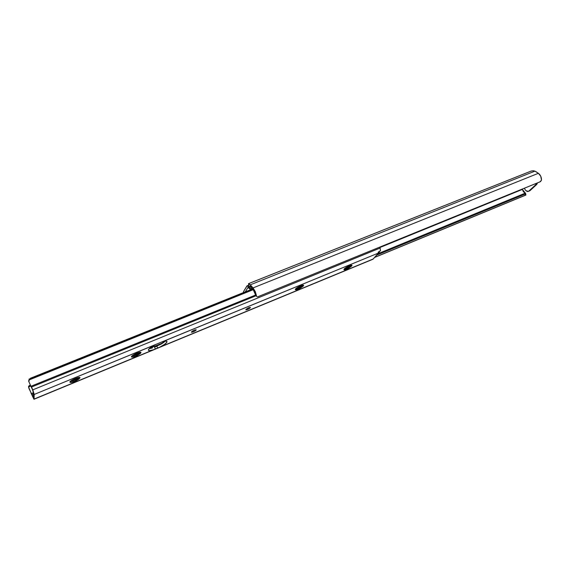 <?xml version="1.0" encoding="UTF-8"?>
<svg xmlns="http://www.w3.org/2000/svg" width="570" height="570" viewBox="0 0 570 570"><rect width="100%" height="100%" fill="white"/><g stroke="black" fill="none" stroke-linecap="round" stroke-linejoin="round"><path stroke-width="0.85" d="M536.007 171.677L538.379 173.301L253.052 287.921L250.301 284.815L534.924 171.135L538.379 173.301L253.052 287.921L248.841 283.603L248.477 283.682L249.218 287.301L248.548 283.646L250.301 284.815L534.924 171.135L533.285 170.736L531.026 171.107L248.584 283.632M250.038 288.862L248.007 287.415L245.292 291.84L247.993 287.415L249.81 289.04L251.919 288.107L250.038 288.862L250.045 287.209L250.85 286.888L250.045 287.209L250.038 288.862M463.674 197.961L530.841 171.2M538.379 173.301L540.745 176.23L541.479 180.035C541.521 177.213 540.488 174.969 538.379 173.301M528.305 191.456L525.825 190.58L527.343 191.541L529.965 190.672L528.718 191.185L535.551 184.922L536.235 183.397L535.551 184.922L536.805 184.409L535.551 184.922L528.718 191.185L529.965 190.672L536.805 184.409L537.496 182.885L536.805 184.409L529.494 190.971M246.91 285.962L243.518 291.612L247.188 285.734L249.218 287.301L248.513 286.696L249.14 286.446L248.513 286.696L246.91 285.962M253.771 281.594L457.575 200.391M525.625 193.487L525.255 193.159L378.053 253.671L525.255 193.159L523.381 191.769L522.27 189.097L379.898 247.522L522.334 189.425L525.511 193.294L525.369 193.814L376.991 254.876L525.105 194.028L376.827 255.061L525.105 194.028L525.319 195.218L374.889 257.255L525.74 195.118L374.775 257.384L525.74 195.118L525.319 195.218L525.105 194.028L525.625 193.487L525.889 194.976M257.398 296.934L540.453 181.666L541.443 180.27L539.84 181.93L257.398 296.934M256.692 296.45L256.543 295.965L256.692 296.45M256.749 296.55L255.552 295.011L253.907 290.543L250.394 286.375L253.116 289.453L255.517 294.84L256.543 295.965L255.289 291.619L253.052 287.921L256.543 295.965L255.517 294.84L255.752 295.452M250.394 286.375L249.995 286.226L250.045 287.209L250.038 286.19L250.394 286.375M243.369 292.617L243.518 291.612L243.369 292.617M250.586 286.589L249.952 286.845L250.586 286.589M249.247 286.945L248.819 287.116L249.247 286.945M535.479 171.371L533.285 170.736L531.233 171.029M525.547 190.266L524.322 188.257L525.547 190.266M296.179 288.434L301.986 285.378M166.96 342.064L166.525 341.152L166.96 342.064L166.932 341.366L166.055 341.095L162.201 341.872C164.723 341.06 166.29 340.881 166.903 341.337L166.96 342.064C166.134 343.468 163.79 345.142 159.935 347.073L164.595 344.365L166.96 342.064M156.572 344.116L378.402 253.059L373.151 259.015L34.072 399.057L34.179 394.461L155.446 344.643L150.708 347.408L148.378 349.716L148.464 350.393L149.397 350.643L153.287 349.816L34.008 399.257L30.987 393.051L33.965 399.264L34.179 394.461L161.139 342.242M250.365 307.707C248.791 309.083 247.28 309.795 245.841 309.845L248.456 309.09L250.415 307.444L248.684 307.75L245.862 309.56C247.437 308.185 248.947 307.472 250.394 307.422L250.365 307.707M196.187 330.023C194.612 331.441 193.023 332.175 191.42 332.232L194.313 331.412L196.18 329.774L194.242 330.158L191.413 331.989C192.988 330.572 194.577 329.838 196.187 329.781L196.187 330.023M351.013 265.307L350.735 265.663L351.669 265.983C353.763 263.646 345.798 266.917 344.116 269.09L345.028 268.249M351.042 265.242L351.12 265.299C349.553 265.485 347.28 266.703 344.316 268.962L344.437 269.859L345.163 269.76M344.921 268.349L350.065 266.176L344.665 268.748M302.62 285.249L302.413 285.549L303.382 285.869C305.249 283.589 296.835 287.045 295.403 289.154L296.414 288.199M302.642 285.185L302.713 285.242C300.953 285.449 298.594 286.703 295.638 288.997L295.951 289.852L296.77 289.724M302.413 285.549L296.949 288.62L302.349 286.482L301.509 287.423L303.554 285.57L302.114 285.306L299.051 286.56L295.73 288.791L295.26 289.731L296.015 289.852L299.293 288.719L303.083 286.204L303.382 285.869L302.413 285.549L296.179 288.712M139.864 352.367L140.918 352.787C141.916 350.728 131.877 354.854 131.421 356.706L132.696 355.402M131.72 356.499L131.848 357.048L132.824 357.134L137.007 355.673L140.405 353.457L140.94 352.531L140.441 352.274L136.736 353.222L132.525 355.53L131.421 356.991L132.824 357.134L131.72 356.499L132.824 357.134L133.978 356.884M139.828 352.452L134.078 355.716L139.985 353.379L139.329 354.298L140.918 352.787L139.828 352.452L132.653 355.488L135.916 354.668L139.365 352.908L134.078 355.716L132.268 355.887M73.174 382L78.517 379.371L79.088 378.473L72.996 380.881L78.838 377.547L71.229 380.689L74.969 379.77L78.453 377.981L72.996 380.881L79.088 378.473L78.517 379.371L79.935 377.654L77.114 377.846L72.326 379.941L69.875 382.057L70.288 382.463L71.635 382.37L70.195 381.843L72.354 382.221L70.78 382.406L74.157 381.651L78.517 379.371L79.978 377.889L78.838 377.547L79.978 377.889C80.605 375.936 69.925 380.325 69.875 382.057L71.214 380.646M70.737 381.081L72.996 380.881L70.972 381.116M70.195 381.843L71.072 382.42L72.924 382.071M344.822 269.831L348.348 268.399L351.947 265.428L349.367 265.784L345.562 267.857L343.874 269.695L346.76 269.175L348.348 268.399L344.038 269.667L348.712 268.185L351.669 265.983L350.735 265.663L345.363 268.677L350.614 266.603L349.731 267.537L350.614 266.603L344.515 268.734M33.295 392.438L33.16 397.197L32.604 396.478L33.217 396.228L32.604 396.478L31.785 394.547L33.267 393.941L31.785 394.547L33.16 397.197L33.295 392.438L32.718 390.293L33.295 392.438M152.411 347.971L149.076 348.762L152.411 347.971M371.968 259.635L157.726 348.056L156.843 346.211L165.407 341.117L161.566 343.902L154.534 347.159L155.418 349.011L153.287 349.816C150.708 350.664 149.098 350.849 148.464 350.386C148.008 349.196 150.338 347.28 155.446 344.643L155.453 344.643M303.461 285.762L303.062 285.919M351.761 265.869L351.369 266.026M149.454 348.398L163.697 342.541L149.454 348.398M29.049 388.669L31.421 393.549L33.288 392.787L31.421 393.549L31.785 394.547L28.607 387.158L30.623 385.968L28.507 386.83L28.956 388.412M28.664 386.211L30.267 385.192L29.234 385.612L28.5 386.795M31.877 388.426L28.628 381.13L29.262 378.851L28.628 381.13L31.877 388.426M30.217 378.338L252.624 288.897L30.217 378.338L30.595 378.758L252.952 289.268L30.595 378.758L30.217 378.338M29.412 379.82L30.595 378.758L29.412 379.82L253.287 289.66L29.412 379.82L29.056 380.496L29.412 379.82M28.985 381.237L29.056 380.496L28.985 381.237M255.56 295.046L31.065 386.232L255.56 295.046M31.514 387.044L32.811 389.837L380.126 248.043L379.734 247.202L380.126 248.043L32.811 389.837L34.179 394.461L31.514 387.044L256.023 295.752L31.514 387.044M380.496 250.85L380.126 248.043L380.496 250.85L378.964 251.477L380.496 250.85M162.201 341.872L378.402 253.059L378.672 252.653L378.174 252.439M372.146 259.571L373.051 259.165M373.036 259.172L378.865 252.752L379.534 251.242L379.193 252.282L378.672 252.653L378.338 252.061L378.672 252.653L378.181 252.631M156.843 346.211L157.726 348.056L155.418 349.011L154.534 347.159L156.843 346.211M350.044 265.549L345.99 267.594L350.044 265.549M345.37 268.021L350.671 265.371L345.37 268.021M344.957 268.342L350.735 265.663M344.351 268.926L344.024 269.596L344.615 269.852M345.327 269.724L344.572 269.859M296.949 289.681L300.119 288.292L295.424 289.653L300.119 288.292L302.349 286.482L298.737 288.099L295.894 288.698M301.715 285.456L297.298 287.608L301.715 285.456M296.714 288.014L302.314 285.299L296.714 288.014M295.652 288.983L295.417 289.631L295.951 289.852M134.207 356.82L137.919 355.203C135.311 356.392 133.245 356.97 131.706 356.92C133.245 356.97 135.311 356.392 137.919 355.203L139.985 353.379L136.223 355.067L132.197 355.872M139.016 352.495L133.579 354.854L139.016 352.495M132.995 355.238L139.6 352.395L132.995 355.238M77.1 380.29C74.264 381.587 71.977 382.214 70.224 382.164C71.977 382.214 74.264 381.587 77.1 380.29M77.962 377.668L72.183 380.055L77.962 377.668M71.578 380.439L78.56 377.568L71.578 380.439M249.867 289.019L251.983 288.171M248.812 285.086L247.152 285.748M131.848 356.279C131.777 355.238 140.22 351.626 139.935 352.367L139.878 352.288M70.352 381.522C69.982 380.846 77.684 377.141 78.909 377.54L78.86 377.461M372.267 259.521L34.008 399.257M28.607 387.144L28.949 388.32M372.93 259.229L379.328 252.097"/></g></svg>
